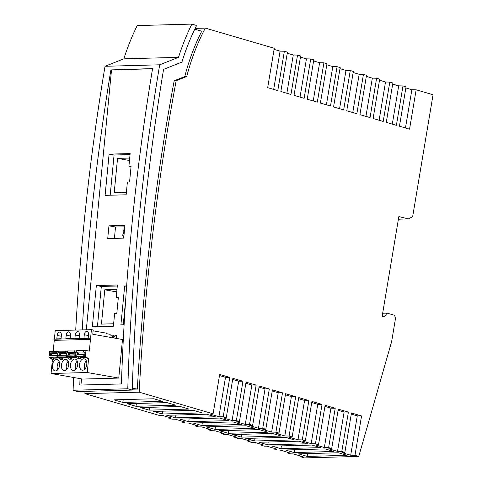 <?xml version="1.0" encoding="UTF-8"?>
<svg xmlns="http://www.w3.org/2000/svg" width="482" height="482" viewBox="0 0 482 482"><rect width="100%" height="100%" fill="white"/><g stroke="black" fill="none" stroke-linecap="round" stroke-linejoin="round"><path stroke-width="0.72" d="M351.276 414.104L357.283 415.864L350.697 455.231L341.913 452.658L344.877 452.369L341.81 451.471L337.527 451.375L328.742 448.802L331.706 448.513L328.628 447.615L324.35 447.519L315.565 444.946L318.524 444.657L315.451 443.759L311.173 443.663L302.389 441.09L305.347 440.801L302.274 439.903L297.99 439.807L289.206 437.234L292.17 436.945L289.092 436.047L284.814 435.951L276.029 433.378L278.988 433.089L275.915 432.191L271.637 432.095L262.853 429.522L265.811 429.233L262.738 428.329L258.454 428.239L249.67 425.666L252.634 425.377L249.555 424.473L245.278 424.383L236.493 421.81L239.452 421.521L236.379 420.617L232.101 420.527L223.317 417.954L226.275 417.665L223.202 416.761L218.918 416.671L210.134 414.098L213.098 413.809L139.184 392.179L84.886 393.649A1889.452 1470.962 -91.6 0 1 85.007 391.36M139.184 392.179A1889.452 1470.962 -91.6 0 1 176.177 80.717L174.183 80.771C155.288 182.118 143.015 284.886 137.358 389.07L132.297 389.209M294.122 452.562L333.936 451.483L325.151 448.911L285.338 449.989L294.122 452.562L294.562 449.742M215.05 429.426L254.864 428.341L246.079 425.775L206.266 426.853L215.05 429.426L215.49 426.6M188.691 421.708L228.51 420.629L219.726 418.063L179.907 419.141L188.691 421.708L189.131 418.888M228.227 433.282L268.046 432.203L259.262 429.631L219.443 430.709L228.227 433.282L228.667 430.456M162.338 413.996L202.151 412.917L193.366 410.345L153.547 411.429L162.338 413.996L162.771 411.176M311.974 445.055L272.155 446.133L280.946 448.706L320.759 447.627L311.974 445.055M180.19 406.489L140.37 407.567L149.155 410.14L188.974 409.061L180.19 406.489M254.586 440.994L294.4 439.915L285.615 437.343L245.802 438.421L254.586 440.994L255.026 438.174M272.438 433.487L232.619 434.565L241.41 437.138L281.223 436.059L272.438 433.487M206.543 414.207L166.73 415.285L175.514 417.852L215.327 416.773L206.543 414.207M307.299 456.418L347.118 455.339L338.334 452.767L298.515 453.845L307.299 456.418L307.739 453.598M382.666 313.24L387.058 313.119L394.336 315.24L395.614 317.789L391.655 341.515L358.753 456.43L304.455 457.9L300.678 456.797L302.515 456.617L293.231 453.899L290.58 453.839L287.501 452.935L289.339 452.761L280.09 450.055L277.439 449.995L274.318 449.079L276.156 448.905L266.914 446.199L264.263 446.139L261.142 445.223L263.515 444.994L254.502 442.356L251.086 442.283L247.965 441.367L250.333 441.138L241.325 438.5L237.903 438.427L234.782 437.511L237.156 437.282L228.149 434.644L224.726 434.571L221.606 433.655L223.979 433.426L214.966 430.788L211.55 430.715L208.429 429.799L210.797 429.57L201.789 426.932L198.367 426.853L195.246 425.943L197.62 425.708L188.613 423.076L185.19 422.997L182.069 422.087L184.443 421.852L175.43 419.219L172.014 419.141L168.893 418.231L171.261 417.996L162.253 415.363L158.831 415.285L84.886 393.649M358.753 456.43L354.975 455.321L350.697 455.231M232.902 421.919L193.083 422.997L201.874 425.564L241.687 424.485L232.902 421.919M298.798 441.199L258.979 442.277L267.763 444.85L307.582 443.771L298.798 441.199M122.802 402.428L162.615 401.349L153.83 398.777L114.011 399.855L122.802 402.428L123.235 399.608M167.007 402.633L127.194 403.711L135.978 406.284L175.791 405.205L167.007 402.633M387.058 313.119L384.281 317.017L382.142 316.391L398.843 216.581L408.387 218.918L412.652 216.677L433.053 94.749L416.141 89.803L411.863 89.706L405.856 87.947M176.177 80.717L186.745 76.517A199.331 155.18 -91.6 0 1 205.314 28.107L195.162 28.384M205.314 28.107L274.264 48.284L267.679 87.646L277.783 90.604L284.368 51.237L287.441 52.14L280.855 91.502L290.959 94.46L297.545 55.099L300.623 55.996L294.032 95.358L304.136 98.316L310.727 58.955L313.8 59.852L307.215 99.214L317.319 102.172L323.904 62.811L326.977 63.708L320.391 103.07L330.495 106.028L337.081 66.667L340.159 67.564L333.568 106.932L343.672 109.884L350.263 70.523L353.336 71.42L346.751 110.788L356.855 113.74L363.44 74.379L366.513 75.276L359.927 114.644L370.031 117.596L376.617 78.235L379.696 79.132L373.104 118.5L383.208 121.452L389.799 82.091L392.872 82.988L386.287 122.356L396.391 125.314L402.976 85.947L406.043 86.844L399.451 126.206L409.555 129.164L416.141 89.803M273.686 89.405L280.09 51.146L274.077 49.387M280.09 51.146L284.368 51.237M286.862 93.261L293.267 55.002L287.26 53.243M293.267 55.002L297.545 55.099M300.045 97.117L306.444 58.858L300.437 57.099M306.444 58.858L310.727 58.955M313.222 100.973L319.626 62.714L313.613 60.955M319.626 62.714L323.904 62.811M326.398 104.829L332.803 66.57L326.796 64.811M332.803 66.57L337.081 66.667M339.581 108.685L345.98 70.426L339.973 68.667M345.98 70.426L350.263 70.523M352.758 112.547L359.162 74.282L353.149 72.523M359.162 74.282L363.44 74.379M365.934 116.403L372.339 78.138L366.332 76.379M372.339 78.138L376.617 78.235M379.117 120.259L385.516 81.994L379.509 80.235M385.516 81.994L389.799 82.091M392.294 124.115L398.698 85.85L392.685 84.097M398.698 85.85L402.976 85.947M194.776 29.173L201.741 31.216C194.577 45.38 188.914 60.503 184.757 76.566L174.183 80.771M186.745 76.517L184.757 76.566M137.358 389.07L132.327 388.239M123.844 58.828L178.503 57.346L159.693 64.805L105.034 66.287L123.844 58.828A216.352 168.429 -91.6 0 1 137.213 25.582L191.872 24.1A216.352 168.429 88.4 0 0 178.503 57.346M124.404 319.012L124.163 323.434M159.693 64.805A1903.876 1482.174 88.4 0 0 127.778 388.763L132.267 390.083A1898.104 1477.685 -91.6 0 1 163.579 69.36L181.925 62.082A210.58 163.94 -91.6 0 1 196.596 25.486L191.872 24.1M92.345 326.79L113.397 326.218L114.626 313.505L116.801 313.445L118.331 297.641L116.162 297.701L117.397 284.989L96.346 285.561L92.345 326.79M108.956 225.835L124.946 225.401L123.711 238.138L107.715 238.572L108.956 225.835L115.517 226.998L124.808 226.859M130.152 153.565L128.917 166.278L131.092 166.218L129.556 182.021L127.387 182.082L126.151 194.794L105.1 195.367L109.101 154.138L130.152 153.565M124.091 324.741L120.904 324.832L124.675 285.977L126.627 285.922M112.095 336.081L113.903 335.129L116.795 335.05L116.469 338.442M85.989 350.498L89.333 351.089L90.465 339.376A0.578 0.452 88.4 0 1 90.574 338.231L91.405 329.664L93.189 329.977L92.773 334.261L122.5 339.509L118.759 378.081L82.561 379.063L51.068 373.502L87.266 372.52L88.598 358.68L87.784 358.704L84.591 356.578L85.175 350.522L85.989 350.498L85.404 356.553L88.598 358.68M86.302 329.796L111.529 69.896L152.541 68.787M81.536 378.882L80.94 385.028M132.267 390.083L77.614 391.565L73.119 390.245A1903.876 1482.174 -91.6 0 1 73.547 377.466M75.716 330.086A1903.876 1482.174 -91.6 0 1 105.034 66.287M125.573 300.925L123.259 324.766M73.119 390.245L127.778 388.763M111.529 69.896L152.577 68.589C135.352 172.466 124.965 277.584 121.422 383.931L79.795 385.058L80.012 378.611M82.235 329.911C87.14 242.247 96.713 155.517 110.95 69.715M126.597 286.314L124.675 285.977M116.162 297.701L118.289 298.081M169.037 417.346L168.893 418.231M96.346 285.561L101.322 286.441L117.295 286.007M398.295 219.858L399.632 219.153M408.387 218.918L398.409 219.19M97.418 326.651L101.322 286.441M411.863 89.706L405.464 127.965M300.792 456.111L300.678 456.797M287.615 452.255L287.501 452.935M274.433 448.399L274.318 449.079M261.292 444.344L261.142 445.223M248.11 440.488L247.965 441.367M234.933 436.632L234.782 437.511M221.756 432.776L221.606 433.655M208.573 428.92L208.429 429.799M195.397 425.058L195.246 425.943M182.22 421.202L182.069 422.087M115.517 226.998L114.415 238.391M123.151 238.15L123.362 235.999M123.597 233.589L123.717 232.372M123.946 229.962L124.26 226.763M131.05 166.658L128.917 166.278M130.05 154.583L114.077 155.017L109.101 154.138M114.077 155.017L110.173 195.228M124.061 233.577L123.838 235.867L122.753 235.891L122.976 233.607L124.151 233.595M122.753 235.891L123.91 236.096M124.284 232.252L123.103 232.264L124.26 232.469M123.103 232.264L123.326 229.98L124.507 229.968M124.187 232.234L124.41 229.95M129.712 158.06L117.542 158.385L114.216 192.673L126.386 192.342M129.477 160.506L117.542 158.385M116.957 289.483L104.787 289.809L101.455 324.097L113.632 323.765M116.722 291.929L104.787 289.809M116.795 335.05L113.053 337.02M118.759 378.081L87.266 372.52M53.207 351.342L54.267 340.358A0.578 0.452 -91.6 0 1 54.376 339.214L55.207 330.64L91.405 329.664M51.068 373.502L52.405 359.662L49.242 357.21M49.387 355.656L49.64 353.053M57.129 335.508A3.392 2.103 100 0 1 59.846 332.11A3.392 2.103 100 0 1 61.383 335.388L61.057 338.75L56.804 338.864L57.129 335.508L61.298 336.243M75.228 335.014A3.392 2.103 100 0 1 77.939 331.622A3.392 2.103 100 0 1 79.482 334.9L79.156 338.256L74.903 338.37L75.228 335.014L79.397 335.749M84.278 334.773L83.952 338.129L88.206 338.015L88.531 334.653A3.392 2.103 -80 0 0 86.989 331.375A3.392 2.103 -80 0 0 84.278 334.773L88.447 335.508M66.179 335.261L65.853 338.617L70.107 338.503L70.432 335.147A3.392 2.103 -80 0 0 68.896 331.863A3.392 2.103 -80 0 0 66.179 335.261L70.348 335.996M90.435 338.237L54.376 339.214M93.104 330.827L105.612 333.032A7.212 4.471 100 0 1 107.094 333.773L109.643 334.219L114.017 338.087M54.267 340.358L90.465 339.376M82.615 370.224A5.772 3.579 -80 0 0 86.742 364.772A5.772 3.579 -80 0 0 84.169 358.825A5.772 3.579 -80 0 0 83.717 358.795A5.772 3.579 -80 0 0 79.584 364.247A5.772 3.579 -80 0 0 82.163 370.188A5.772 3.579 -80 0 0 82.615 370.224M74.668 359.042A5.772 3.579 -80 0 0 70.535 364.494A5.772 3.579 -80 0 0 73.113 370.435A5.772 3.579 -80 0 0 73.565 370.471A5.772 3.579 -80 0 0 77.692 365.019A5.772 3.579 -80 0 0 75.12 359.072A5.772 3.579 -80 0 0 74.668 359.042M55.466 370.959A5.772 3.579 -80 0 0 59.593 365.507A5.772 3.579 -80 0 0 57.021 359.566A5.772 3.579 -80 0 0 56.569 359.53A5.772 3.579 -80 0 0 52.442 364.982A5.772 3.579 -80 0 0 55.014 370.929A5.772 3.579 -80 0 0 55.466 370.959M65.618 359.283A5.772 3.579 -80 0 0 61.485 364.735A5.772 3.579 -80 0 0 64.064 370.682A5.772 3.579 -80 0 0 64.516 370.712A5.772 3.579 -80 0 0 68.643 365.26A5.772 3.579 -80 0 0 66.07 359.319A5.772 3.579 -80 0 0 65.618 359.283M52.405 359.662L53.219 359.638L53.357 358.192L58.551 358.054M85.7 357.319L80.506 357.457L80.367 358.903L78.735 358.945L75.541 356.825L76.126 350.769L76.638 350.751M76.65 357.56L71.457 357.704L71.318 359.15L69.685 359.192L66.492 357.066L67.076 351.01L67.588 350.998M67.601 357.807L62.407 357.945L62.268 359.391L60.636 359.439L57.442 357.313L58.027 351.257L58.539 351.245M86.296 360.771A5.772 3.579 -80 0 0 84.826 369.098M77.247 361.012A5.772 3.579 -80 0 0 75.776 369.339M59.147 361.506A5.772 3.579 -80 0 0 57.677 369.833M68.197 361.259A5.772 3.579 -80 0 0 66.727 369.586M77.186 356.614L80.367 358.903M77.355 354.83L77.566 352.685M84.597 356.487L76.09 356.421L80.928 357.276L85.459 357.156M76.09 356.421L76.234 354.951L78.217 354.746A0.868 0.675 88.4 0 0 78.379 353.071L76.499 352.179L76.644 350.709L83.705 350.516L83.561 351.993L84.971 352.655M76.499 352.179L83.561 351.993M85.151 350.776L83.705 350.516M84.784 354.601L83.296 354.758L83.151 356.234M76.234 354.951L83.296 354.758M71.318 359.15L68.137 356.861M68.311 355.077L68.516 352.932M62.268 359.391L59.087 357.108M59.262 355.324L59.467 353.173M57.454 357.222L48.947 357.156L53.785 358.012L58.31 357.891M48.947 357.156L49.086 355.686L51.068 355.481A0.868 0.675 88.4 0 0 51.231 353.806L49.357 352.914L49.495 351.444L58.003 351.511M49.357 352.914L56.412 352.728L56.557 351.251M56.412 352.728L57.822 353.39M57.635 355.336L56.147 355.493L56.002 356.969M49.086 355.686L56.147 355.493M59.069 357.27L57.442 357.313M66.498 356.975L57.997 356.915L62.829 357.771L67.359 357.644M57.997 356.915L58.135 355.439L60.117 355.234A0.868 0.675 88.4 0 0 60.28 353.559L58.406 352.673L58.545 351.197L67.052 351.264M58.406 352.673L65.462 352.481L65.606 351.01M65.462 352.481L66.871 353.149M66.685 355.095L65.197 355.252L65.052 356.722M58.135 355.439L65.197 355.252M68.119 357.023L66.492 357.066M75.547 356.734L67.046 356.668L71.878 357.524L76.409 357.397M67.046 356.668L67.185 355.198L69.167 354.987A0.868 0.675 88.4 0 0 69.33 353.312L67.456 352.426L67.594 350.956L76.102 351.017M67.456 352.426L74.511 352.234L74.656 350.763M74.511 352.234L75.921 352.902M75.734 354.848L74.246 355.005L74.101 356.475M67.185 355.198L74.246 355.005M77.168 356.776L75.541 356.825M53.219 359.638L50.038 357.355M50.212 355.571L50.417 353.42M85.404 356.553L84.591 356.578M50.02 357.517L49.206 357.536M175.514 417.852L175.954 415.032M241.844 434.312L241.41 437.138M280.946 448.706L281.38 445.886M201.874 425.564L202.307 422.744M149.155 410.14L149.595 407.32M136.418 403.464L135.978 406.284M268.203 442.03L267.763 444.85M344.877 452.369L351.462 413.002L361.56 415.96L354.975 455.321M357.283 415.864L361.56 415.96M341.81 451.471L348.396 412.104L338.292 409.152L331.706 448.513M337.527 451.375L344.118 412.014L338.105 410.254M348.396 412.104L344.118 412.014M328.628 447.615L335.219 408.248L325.115 405.296L318.524 444.657M324.35 447.519L330.935 408.158L324.928 406.398M335.219 408.248L330.935 408.158M315.451 443.759L322.036 404.392L311.932 401.44L305.347 440.801M311.173 443.663L317.759 404.302L311.752 402.542M322.036 404.392L317.759 404.302M302.274 439.903L308.86 400.536L298.756 397.584L292.17 436.945M297.99 439.807L304.582 400.446L298.569 398.686M308.86 400.536L304.582 400.446M289.092 436.047L295.683 396.68L285.579 393.722L278.988 433.089M284.814 435.951L291.399 396.584L285.392 394.83M295.683 396.68L291.399 396.584M275.915 432.191L282.5 392.824L272.396 389.866L265.811 429.233M271.637 432.095L278.222 392.728L272.216 390.974M282.5 392.824L278.222 392.728M262.738 428.329L269.324 388.968L259.22 386.01L252.634 425.377M258.454 428.239L265.046 388.872L259.033 387.112M269.324 388.968L265.046 388.872M249.555 424.473L256.147 385.112L246.043 382.154L239.452 421.521M245.278 424.383L251.863 385.016L245.856 383.256M256.147 385.112L251.863 385.016M236.379 420.617L242.964 381.256L232.86 378.298L226.275 417.665M232.101 420.527L238.686 381.16L232.679 379.4M242.964 381.256L238.686 381.16M223.202 416.761L229.787 377.4L219.684 374.442L213.098 413.809M218.918 416.671L225.51 377.304L219.497 375.544M229.787 377.4L225.51 377.304M84.946 352.89L78.379 353.071M78.217 354.746L84.784 354.565M57.798 353.625L51.231 353.806M51.068 355.481L57.635 355.3M60.117 355.234L66.685 355.053M66.847 353.384L60.28 353.559M75.897 353.137L69.33 353.312M69.167 354.987L75.734 354.812M90.502 338.225L54.309 339.208"/></g></svg>
